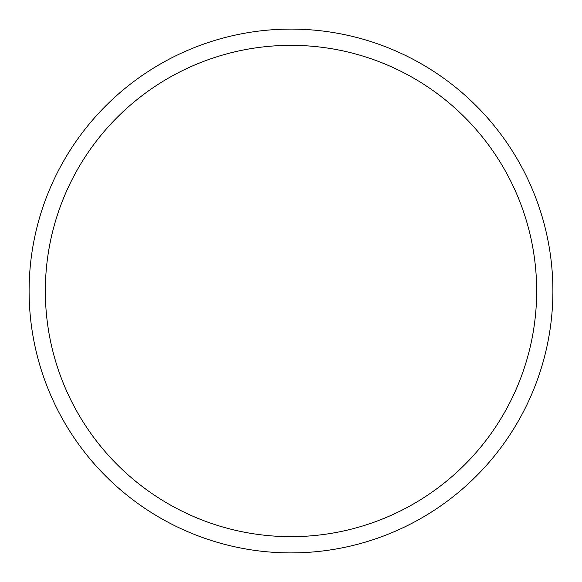 <?xml version="1.0" encoding="UTF-8"?>
<svg xmlns="http://www.w3.org/2000/svg" width="582" height="582" viewBox="0 0 582 582"><rect width="100%" height="100%" fill="white"/><g stroke="black" fill="none" stroke-linecap="round" stroke-linejoin="round"><path stroke-width="0.87" d="M552.9 291A261.9 261.9 0 0 1 291 552.9A261.9 261.9 0 0 1 29.1 291A261.9 261.9 0 0 1 291 29.1A261.9 261.9 0 0 1 552.9 291M536.662 291A245.662 245.662 0 0 0 291 45.338A245.662 245.662 0 0 0 45.338 291A245.662 245.662 0 0 0 291 536.662A245.662 245.662 0 0 0 536.662 291"/></g></svg>
